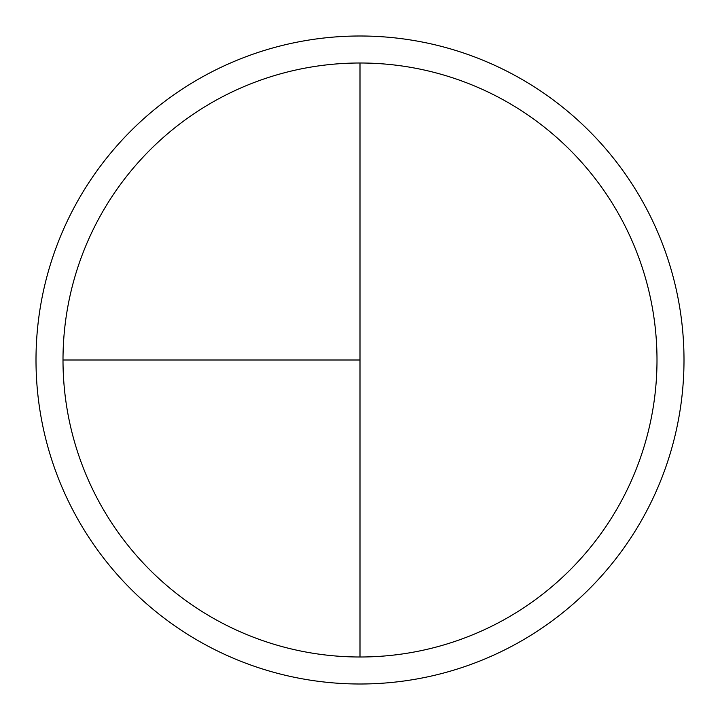<?xml version="1.0" encoding="UTF-8"?>
<svg xmlns="http://www.w3.org/2000/svg" width="720" height="720" viewBox="0 0 720 720"><rect width="100%" height="100%" fill="white"/><g stroke="black" fill="none" stroke-linecap="round" stroke-linejoin="round"><path stroke-width="1.08" d="M360 36A324 324 0 0 0 36 360A324 324 0 0 0 360 684A324 324 0 0 0 684 360A324 324 0 0 0 360 36M63 360L360 360L360 63A297 297 0 0 0 63 360A297 297 0 0 0 360 657A297 297 0 0 0 657 360A297 297 0 0 0 360 63L360 657"/></g></svg>
